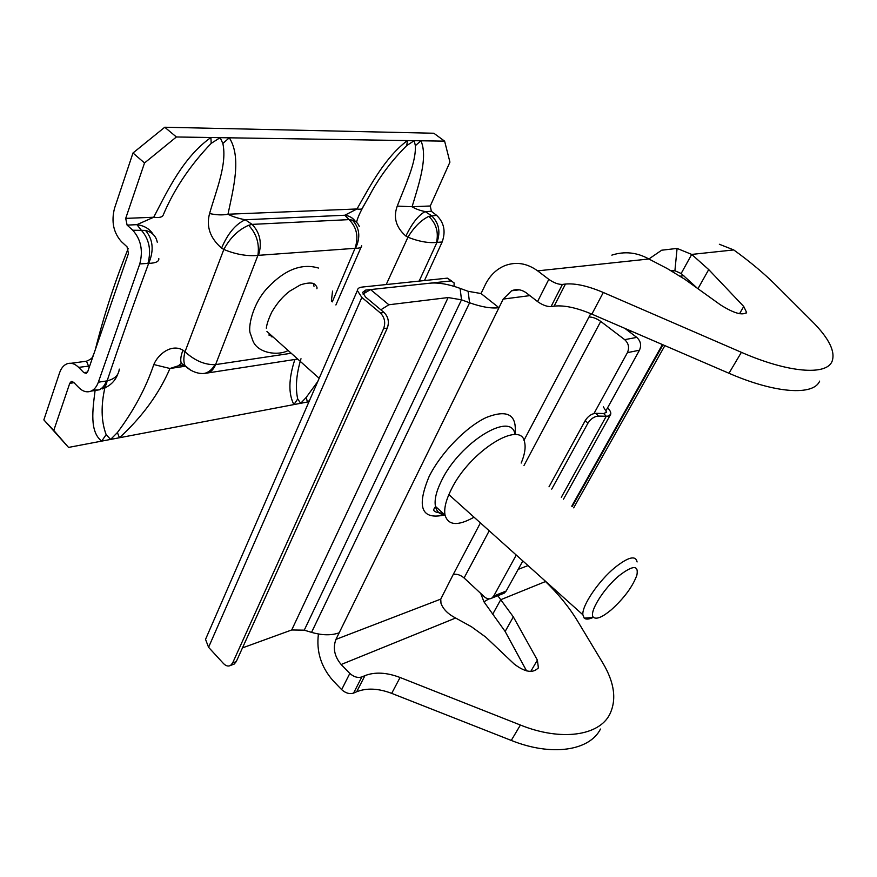 <?xml version="1.0" encoding="UTF-8"?>
<svg xmlns="http://www.w3.org/2000/svg" width="877" height="877" viewBox="0 0 877 877"><rect width="100%" height="100%" fill="white"/><g stroke="black" fill="none" stroke-linecap="round" stroke-linejoin="round"><path stroke-width="1.32" d="M521.19 463.056C524.687 454.626 525.838 447.763 524.654 442.468C521.629 418.932 469.688 451.041 451.216 489.552C445.933 500.164 443.861 508.682 445.023 515.084C448.202 525.553 457.882 526.255 474.04 517.189M242.48 647.884L291.712 629.971L304.253 630.168L311.554 632.361C322.254 635.43 331.462 635.573 339.18 632.788L335.935 639.399L440.747 599.123L453.212 574.512C456.676 573.69 460.293 574.841 464.086 577.965L489.213 530.793M590.758 313.67L523.953 440.364M819.633 381.122C813.615 395.878 775.4 393.521 728.973 373.262L591.865 314.141C576.595 307.695 564.01 305.032 554.132 306.139L551.063 306.577C547.007 306.742 542.501 305.075 537.568 301.589L526.562 293.061C521.705 289.509 516.706 288.741 511.565 290.78L503.201 299.079L498.958 307.717L481.034 293.543L485.189 284.926C489.739 275.707 496.239 269.305 504.713 265.698C515.961 261.434 526.934 263.155 537.645 270.861L648.859 258.989C636.899 252.335 624.567 251.052 611.839 255.13M630.42 332.591L631.221 331.111M571.749 506.193L662.409 344.562M311.554 632.361L469.601 302.773L468.088 291.296L460.107 288.369C448.432 284.159 438.478 282.427 430.245 283.161L370.587 289.574L388.862 304.768L380.837 309.8M339.18 632.788L498.958 307.717C491.252 308.649 481.473 307.005 469.601 302.773L461.499 299.813L460.107 288.369M468.088 291.296L481.034 293.543M291.712 629.971L448.125 297.555L461.499 299.813L304.253 630.168M362.99 294.047L370.587 289.574M448.125 297.555L388.862 304.768M524.007 465.468L600.734 321.41C596.338 318.329 592.424 316.882 588.971 317.057M600.734 321.41L624.698 339.662L636.768 337.393C640.681 341.021 641.58 345.286 639.454 350.219L606.292 410.129M624.83 328.36L636.768 337.393M522.835 560.951L506.182 591.032L504.231 593.137L491.778 598.136C489.377 599.429 486.91 599.002 484.411 596.842L464.086 577.965M504.231 593.137L502.642 593.773M639.454 350.219L627.417 352.642L593.97 413.538M516.246 555.042L493.74 596.02L506.182 591.032M627.417 352.642C629.554 347.665 628.645 343.335 624.698 339.662M491.778 598.136L493.74 596.02M671.245 270.708L674.906 270.752L677.088 248.421L691.712 254.418L708.715 269.579L743.74 306.49L746.601 312.442C742.468 315.753 733.753 313.232 720.466 304.867L684.663 279.182L667.287 268.581L648.859 258.989L661.686 250.208L677.088 248.421M674.906 270.752L681.155 273.503L691.712 254.418L733.742 249.934L719.348 244.255M733.742 249.934C750.032 261.697 764.13 273.481 776.002 285.288L812.332 321.563C829.083 338.423 835.649 351.721 832.032 361.445C826.342 375.729 788.149 372.813 741.394 352.324L603.299 292.479L591.865 314.141M554.132 306.139L565.435 284.06C575.301 283.139 587.919 285.946 603.299 292.479M565.435 284.06L562.387 284.433L551.063 306.577M537.568 301.589L548.805 279.346L537.645 270.861M548.805 279.346C553.793 282.822 558.32 284.521 562.387 284.433M697.566 288.445L681.155 273.503M349.824 673.426C353.804 676.956 357.794 678.14 361.828 676.956L353.574 693.104C349.55 694.321 345.582 693.159 341.646 689.629L349.824 673.426L341.153 664.503C334.455 656.445 332.712 648.081 335.935 639.399M341.646 689.629L333.074 680.705C321.07 667.002 316.191 651.436 318.439 633.994M440.747 599.123L440.978 603.277C443.082 609.131 447.972 614.043 455.645 618.022L471.409 626.715L485.792 637.14L514.163 664.01C525.038 672.297 533.106 673.558 538.379 667.781L537.382 660.107L513.341 616.882L505.141 631.462L483.961 601.819L480.695 593.4M497.807 595.713L500.723 599.715L492.688 614.251M488.917 598.881L483.961 601.819M543.97 579.894L545.494 581.539C558.517 594.124 569.206 607.301 577.559 621.059L602.938 663.198C614.514 682.723 616.783 699.78 609.734 714.349C599.002 735.836 561.083 741.46 520.401 725.038L400.076 677.493L391.69 693.367C378.349 688.324 366.685 687.787 356.687 691.756L364.942 675.641C374.939 671.771 386.647 672.396 400.076 677.493M361.828 676.956L364.942 675.641M353.574 693.104L356.687 691.756M391.69 693.367L511.269 740.429C551.699 756.698 589.563 750.778 600.471 729.05M526.584 670.894L505.141 631.462M545.494 581.539L500.723 599.715L513.341 616.882M619.261 575.575C632.942 565.084 638.818 564.952 636.877 575.18C632.701 586.581 624.172 598.125 611.28 609.811C602.62 617.013 596.744 619.557 593.641 617.452C588.039 613.681 603.168 588.708 619.261 575.575M593.466 617.276C589.092 619.359 586.011 619.644 584.203 618.132L582.865 614.766C581.78 605.755 598.596 580.87 615.018 567.463C628.327 556.961 635.682 555.13 637.097 561.949M313.517 284.159L313.999 286.297M92.776 390.155L99.035 389.892C102.291 388.467 104.747 385.507 106.402 380.991L107.137 380.815C119.656 343.488 133.49 304.341 148.651 263.385L147.95 263.363C151.48 250.066 149.156 238.895 140.989 229.829L136.9 224.665L153.716 217.244C168.022 189.805 183.238 157.257 210.897 137.514L229.314 137.81C241.723 157.301 233.381 188.434 227.976 214.229C232.537 216.597 238.292 218.439 245.231 219.754L252.094 224.38C260.063 232.723 262.212 243.039 258.529 255.328L257.882 255.448L215.578 364.613C213.867 368.822 211.379 371.596 208.101 372.955L203.069 373.525M332.273 301.885L355.042 248.323C358.792 236.9 356.807 227.34 349.057 219.623L344.825 215.238L357.005 208.967C370.445 185.354 385.003 157.509 407.388 140.572L444.617 141.153L433.819 133.238L164.755 127.242L176.398 136.976L210.897 137.514L211.204 143.346C189.892 165.61 173.843 189.629 163.067 215.38C161.993 217.299 158.88 217.913 153.716 217.244L125.707 218.384L127.11 225.104L132.756 230.234C140.945 239.355 143.269 250.592 139.761 263.955L98.345 382.197C96.7 386.735 94.245 389.717 90.989 391.142C86.834 392.699 82.745 391.504 78.744 387.546L73.569 382.262L71.201 381.55L69.743 383.326L53.771 430.432L68.538 447.423L101.677 441.12C89.509 431.67 92.6 410.052 95.089 390.572M386.209 284.554L407.948 237.218L405.898 236.066C395.987 227.395 393.104 217.408 397.259 206.095C404.9 185.913 416.202 163.221 415.358 145.659L420.949 140.791C428.14 157.476 418.789 184.356 412.091 206.731C415.281 208.814 419.644 210.436 425.159 211.587L431.385 215.589C438.895 222.769 440.758 231.703 436.976 242.381L419.151 281.111M444.617 141.153L449.934 162.113L430.267 205.985L431.374 211.313L436.593 215.325C444.08 222.484 445.933 231.375 442.151 241.997L424.468 280.552M105.229 386.253C100.8 405.021 101.107 421.146 106.15 434.652L101.677 441.12L110.612 439.421L117.397 432.558C133.721 410.732 145.867 388.062 153.815 364.536C158.134 354.045 171.574 343.466 182.953 350.175L185.014 351.765L223.832 249.452L221.574 248.114C210.096 238.095 206.095 226.573 209.57 213.539C216.279 190.254 227.329 163.966 222.846 143.477L229.314 137.81L407.388 140.572L406.775 145.56C391.548 160.721 379.182 177.286 369.677 195.242L362.727 207.465M309.559 400.405L307.388 402.028L308.978 401.721M184.038 365.04L178.338 365.808L169.963 368.493C159.011 393.85 142.162 416.937 119.436 437.744L293.905 404.582C288.27 393.762 288.588 378.721 294.869 359.482M271.092 335.2L268.8 335.003M90.989 391.142L99.934 389.684M176.398 136.976L144.519 162.969L125.707 218.384M144.519 162.969L132.986 152.993L114.525 208.277C111.149 221.596 113.462 232.734 121.464 241.679L127.055 246.832L128.448 253.53L87.777 371.53L86.275 373.35L83.863 372.637L78.645 367.364C74.764 363.593 70.851 362.42 66.915 363.845C63.604 365.238 61.149 368.252 59.559 372.868L43.85 419.886L53.771 430.432M132.986 152.993L164.755 127.242M89.147 367.529L86.461 361.203C90.353 359.603 92.556 357.915 93.072 356.161M68.538 447.423L43.85 419.886M300.997 358.715C296.327 374.216 295.231 387.634 297.709 398.969L293.905 404.582L307.388 402.028L306.237 397.38L317.759 381.55M106.15 434.652L110.612 439.421L119.436 437.744L117.397 432.558M92.48 357.082L93.916 353.716M222.846 143.477L220.171 137.667L211.204 143.346M415.358 145.659L414.207 140.682L406.775 145.56M297.709 398.969L300.679 403.299L306.237 397.38M89.684 366.005L78.645 367.364M153.124 234.367C149.704 228.886 144.299 225.652 136.9 224.665L127.11 225.104M119.261 369.107C118.724 375.17 114.69 379.083 107.137 380.815C106.424 384.828 104.9 387.524 102.576 388.906C110.162 385.913 115.227 381.002 117.748 374.183M132.756 230.234L145.494 230.41C153.124 239.498 154.177 250.482 148.651 263.385C155.766 263.122 159.154 261.51 158.814 258.572M157.268 242.227C156.117 236.154 152.192 232.219 145.494 230.41M430.267 205.985L412.091 206.731L397.259 206.095M431.374 211.313L425.159 211.587C418.362 215.282 411.949 223.438 405.898 236.066M436.593 215.325L428.82 216.356C420.949 220.204 413.988 227.165 407.948 237.218C418.548 241.427 428.064 243.181 436.483 242.469C438.785 232.295 436.231 223.591 428.82 216.356M369.677 195.242L362.705 207.685C362.409 209.121 360.513 209.548 357.005 208.967L227.976 214.229C222.572 215.293 216.433 215.062 209.57 213.539M355.492 221.563C353.102 218.033 349.55 215.917 344.825 215.238L245.231 219.754C235.65 224.095 227.757 233.545 221.574 248.114M248.619 225.301C238.303 229.807 230.037 237.864 223.832 249.452C235.54 254.352 246.897 256.358 257.882 255.448C259.636 243.751 256.555 233.699 248.619 225.301L252.094 224.38L349.057 219.623L352.401 220.149C359.68 227.877 360.721 237.283 355.536 248.355C359.592 248.268 361.642 247.413 361.697 245.779M359.285 226.54C358.178 223.339 355.876 221.212 352.401 220.149M153.815 364.536L169.963 368.493L185.332 366.224M182.953 350.175C180.739 355.952 180.191 360.337 181.309 363.341L185.518 366.158M297.676 359.044L204.286 373.481C208.671 372.385 212.234 369.436 214.986 364.635C204.692 364.898 194.705 360.611 185.014 351.765C183.446 357.564 183.468 362.201 185.058 365.698L190.594 370.116M603.343 406.84L606.632 412.201L603.672 413.516L606.27 416.268L608.485 416.049L610.688 414.295C611.181 412.563 610.14 410.403 607.564 407.827M454.045 286.34L454.133 282.942L447.347 278.152L362.004 287.086C359.044 287.437 357.498 288.599 357.367 290.561L361.85 297.435L380.355 312.957L384.049 312.486C388.325 316.849 389.399 322.056 387.294 328.097L383.622 328.623C385.727 322.561 384.641 317.342 380.355 312.957M447.347 278.152L451.6 280.936M450.866 280.947L365.632 290.112L362.563 292.414L365.556 297.018L384.049 312.486M206.764 636.559L205.536 639.366L208.573 647.292L223.438 663.494C225.904 666.016 228.294 666.652 230.596 665.413L232.646 662.946L383.622 328.623M232.646 662.946L236.264 661.598L387.294 328.097M236.264 661.598L234.214 664.064L232.657 664.645M551.732 489.114L587.886 423.251C590.725 418.822 594.233 416.432 598.421 416.082L606.27 416.268L561.313 497.303M549.013 486.801L585.31 420.478C588.138 416.049 591.646 413.659 595.823 413.319L603.672 413.516M573.679 507.838L664.865 345.626M444.683 514.942C421.519 520.16 416.301 507.421 429.039 476.693C440.692 453.047 466.016 426.924 486.242 417.507C507.651 409.099 517.233 414.7 514.974 434.312M514.952 434.29C511.653 410.633 459.68 442.359 441.46 480.826C436.231 491.438 434.236 499.967 435.463 506.413C436.625 511.576 439.761 514.426 444.869 514.952M480.421 522.911L453.212 574.512M503.201 299.079L529.872 295.626M518.175 569.37L528.02 565.588M680.256 276.167L683.874 275.696M743.74 306.49L739.519 313.725M708.715 269.579L697.949 288.719M741.394 352.324L728.973 373.262M341.153 664.503L455.645 618.022M511.269 740.429L520.401 725.038M530.749 671.464L537.382 660.107M215.578 364.613L291.23 353.256M258.529 255.328L355.042 248.323M436.976 242.381L442.151 241.997M98.345 382.197L106.402 380.991M139.761 263.955L147.95 263.363M69.743 383.326L73.997 382.701M83.863 372.637L87.525 372.122M364.558 292.567L365.632 290.112M208.573 647.292L361.85 297.435M585.31 420.478L587.886 423.251M595.823 413.319L598.421 416.082M572.177 506.555L662.957 344.793M445.023 515.084L435.463 506.413C435.387 508.057 428.513 512.004 443.006 513.253M511.565 290.78L519.305 289.827M671.946 271.103L674.841 270.752M746.601 312.442L746.25 313.034M537.842 668.702L538.379 667.781M582.865 614.766L448.849 494.606M319.173 378.316L266.937 331.484M593.641 617.452L584.203 618.132M204.286 373.481C193.477 374.326 185.288 366.268 185.058 365.698L181.309 363.352L178.338 365.808L182.58 365.183M182.876 365.139L183.951 364.985M71.201 381.55L72.013 381.429M71.048 363.286L86.363 361.214M128.206 248.52C114.876 281.66 103.914 315.347 95.341 349.583M362.245 208.529C359.132 214.416 357.246 219.031 356.566 222.385M361.16 247.007L335.902 304.977M610.304 414.985L563.505 499.166M205.536 639.366L357.367 290.561M230.596 665.413L234.214 664.064M266.312 328.173C266.674 326.058 266.893 322.67 271.662 312.311C276.979 303.201 283.063 296.108 289.914 291.021L300.416 284.882C306.216 282.997 310.688 282.558 313.813 283.578C316.454 285.759 317.474 287.481 316.871 288.741M318.472 268.044C301.94 263.133 285.222 269.48 268.329 287.075C252.302 303.223 247.511 328.623 250.526 333.973L252.806 340.583C257.553 353.453 278.349 356.007 288.149 350.504M331.385 301.118L332.536 291.109M271.19 336.713L272.977 336.9"/></g></svg>
